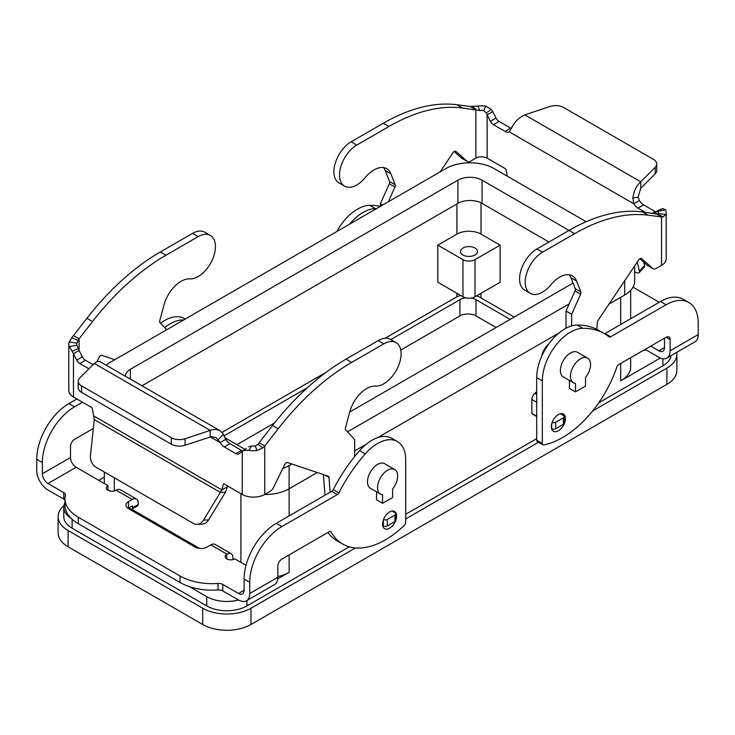 <?xml version="1.0" encoding="UTF-8"?>
<svg xmlns="http://www.w3.org/2000/svg" width="735" height="735" viewBox="0 0 735 735"><rect width="100%" height="100%" fill="white"/><g stroke="black" fill="none" stroke-linecap="round" stroke-linejoin="round"><path stroke-width="1.1" d="M565.426 418.573A9.95 5.742 -60 0 1 561.09 428.588A9.95 5.742 -60 0 1 553.418 431.252A9.95 5.742 -60 0 1 551.36 426.695A9.95 5.742 -60 0 1 555.706 416.69A9.95 5.742 -60 0 1 563.368 414.025A9.95 5.742 -60 0 1 565.426 418.573M382.705 525.562A9.95 5.742 -60 0 1 382.687 525.571L383.321 525.92A2.839 1.645 180 0 0 387.345 525.92L394.98 521.51A2.839 1.645 180 0 0 395.816 520.352A9.95 5.742 120 0 0 396.634 516.025A9.95 5.742 120 0 0 394.576 511.477A9.95 5.742 120 0 0 386.913 514.142A9.95 5.742 120 0 0 382.567 524.147A9.95 5.742 120 0 0 384.635 528.704A9.95 5.742 120 0 0 395.513 521.087M475.003 248.035A8.526 4.925 180 0 1 477.502 251.517A8.526 4.925 180 0 1 472.237 256.065A8.526 4.925 180 0 1 462.949 254.999A8.526 4.925 180 0 1 460.45 251.517A8.526 4.925 180 0 1 465.714 246.969A8.526 4.925 180 0 1 475.003 248.035M377.551 487.608A14.213 8.204 120 0 0 380.491 494.113A14.213 8.204 120 0 0 382.567 494.747L382.567 503.264L392.619 497.466L392.619 488.95A14.213 8.204 120 0 0 397.644 476.004A14.213 8.204 120 0 0 394.695 469.5A14.213 8.204 120 0 0 383.753 473.303A14.213 8.204 120 0 0 377.551 487.608M394.695 469.5L384.653 463.702A14.213 8.204 120 0 0 373.702 467.506A14.213 8.204 120 0 0 367.5 481.802A14.213 8.204 120 0 0 370.44 488.306L380.491 494.113M575.477 391.893L575.477 383.376A14.213 8.204 -60 0 1 573.392 382.733A14.213 8.204 -60 0 1 570.452 376.228A14.213 8.204 -60 0 1 576.653 361.932A14.213 8.204 -60 0 1 587.605 358.129A14.213 8.204 -60 0 1 590.545 364.633A14.213 8.204 -60 0 1 585.519 377.579L585.519 386.096L575.477 391.893L569.45 388.411L569.45 380.454M573.392 382.733L563.35 376.936A14.213 8.204 -60 0 1 560.401 370.431A14.213 8.204 -60 0 1 566.602 356.135A14.213 8.204 -60 0 1 577.554 352.322L587.605 358.129M98.775 480.332L104.324 477.134M382.567 503.264L376.54 499.782L376.54 491.834M376.559 208.584A113.668 65.626 120 0 0 375.41 208.593A39.782 22.969 120 0 0 349.639 224.12M383.587 167.617A25.578 14.764 120 0 1 385.269 170.566L389.55 181.481A2.839 1.645 120 0 1 389.32 183.75L380.362 203.834L380.362 206.388A113.668 65.626 120 0 0 369.779 205.341A39.782 22.969 120 0 0 336.786 231.543M633.046 287.155L656.695 300.808A45.469 26.249 180 0 1 659.102 302.315M664.495 338.183L664.495 347.536A7.956 4.594 -120 0 1 662.841 351.183A7.956 4.594 -120 0 1 658.863 350.788L650.76 346.112M481.03 234.116L500.122 245.141L475.003 259.639A8.526 4.925 180 0 1 462.949 259.639L437.83 245.141L456.922 234.116A17.052 9.84 180 0 1 481.03 234.116L481.03 202.842M500.122 245.141L500.122 282.258L475.003 296.765A8.526 4.925 180 0 1 462.949 296.765L437.83 282.258L437.83 245.141M222.043 432.373L326.184 372.25M385.03 338.275L455.911 297.344A17.052 9.84 180 0 1 460.625 295.424M548.953 242.008L482.041 203.375A17.052 9.84 0 0 0 457.923 203.375L142.131 385.7M634.691 265.831L634.691 281.101A34.104 19.689 180 0 1 624.704 295.02L609.049 304.06M559.032 332.937L377.716 437.619M366.131 444.308L354.637 450.941M317.244 472.532L289.131 488.766A34.104 19.689 180 0 1 264.591 494.526M573.034 283.094L349.722 412.023M245.141 449.443L225.066 437.849M125.4 376.035A17.052 9.84 180 0 1 130.389 369.273L457.923 180.167A17.052 9.84 180 0 1 482.041 180.167L569.046 230.404M569.23 303.849L347.536 431.84M291.841 463.996L289.131 465.558A34.104 19.689 180 0 1 282.856 468.425M106.355 365.038A34.104 19.689 180 0 1 110.296 362.309L445.869 168.572A34.104 19.689 180 0 1 494.095 168.572L586.172 221.731M630.676 357.706L630.676 366.949A34.104 19.689 180 0 1 620.689 380.877L620.689 363.476M277.784 578.84L289.131 572.299A34.104 19.689 180 0 1 277.876 576.607M199.525 548.402L131.611 509.19M671.101 355.602A28.417 16.409 180 0 1 662.887 365.791L598.713 402.835M536.697 438.648L405.683 514.289M349.281 546.849L246.932 605.934A28.417 16.409 180 0 1 206.746 605.934L72.113 528.208A28.417 16.409 180 0 1 63.789 516.613L63.789 507.325A28.417 16.409 180 0 1 64.992 502.611M660.296 358.009L620.689 380.877M541.612 356.429A14.213 8.204 -60 0 1 548.935 343.76M354.637 456.453A14.213 8.204 -60 0 1 355.17 455.921M71.065 518.294A28.417 16.409 180 0 1 63.789 507.325M238.535 600.008A28.417 16.409 180 0 1 206.746 596.655L189.364 586.622M645.982 349.842A12.789 7.378 180 0 1 642.666 350.779M676.742 352.35A34.104 19.689 180 0 1 676.889 354.187A34.104 19.689 180 0 1 666.902 368.116L592.594 411.012M538.47 442.259L405.683 518.928M355.4 547.952L250.957 608.258A34.104 19.689 180 0 1 202.731 608.258L68.098 530.532A34.104 19.689 180 0 1 58.111 516.613A34.104 19.689 180 0 1 63.954 505.588M476.629 295.828A17.052 9.84 180 0 1 480.029 297.344L514.188 317.07M224.138 435.8L307.34 387.758M390.781 339.588L459.935 299.669A11.365 6.56 180 0 1 465.834 297.859M471.264 298.024A11.365 6.56 180 0 1 476.004 299.669L510.163 319.385M496.097 327.507L476.004 315.903A11.365 6.56 0 0 0 459.935 315.903L400.759 350.071M274.596 422.91L236.89 444.684M58.111 516.613L58.111 532.847A34.104 19.689 0 0 0 68.098 546.776L202.731 624.502A34.104 19.689 0 0 0 250.957 624.502L666.902 384.359A34.104 19.689 0 0 0 676.889 370.431L676.889 354.187M246.023 565.353L234.814 558.876A5.687 3.28 180 0 1 228.622 559.583A5.687 3.28 180 0 1 225.112 556.551A5.687 3.28 180 0 1 226.775 554.236L226.922 554.144A8.526 4.925 -60 0 1 231.185 553.721L215.116 544.442A8.526 4.925 120 0 0 210.853 544.865L207.086 547.042A8.526 4.925 180 0 1 195.023 547.042L128.45 508.602A8.526 4.925 0 0 1 125.951 505.12A8.526 4.925 0 0 1 128.45 501.647L132.217 499.469A8.526 4.925 -60 0 1 136.48 499.047A8.526 4.925 -60 0 1 138.244 502.951L138.244 504.513A2.839 1.645 -120 0 1 137.656 505.818L132.024 509.061A2.839 1.645 -120 0 0 132.612 507.766L132.502 505.937L128.45 508.142A8.526 4.925 0 0 0 128.074 508.372M231.185 553.721A8.526 4.925 -60 0 1 232.949 557.626L232.949 559.592M397.442 441.551A39.782 22.969 -60 0 0 365.221 453.927A113.668 65.626 -60 0 0 338.899 492.845A2.839 1.645 120 0 1 337.356 494.563L281.9 526.582A45.469 26.249 -60 0 0 249.744 582.267L249.744 593.485A15.913 9.188 60 0 1 246.455 600.771A15.913 9.188 60 0 1 238.498 599.98L222.751 590.894L222.751 584.399L238.498 593.485A7.956 4.594 -120 0 0 242.477 593.88A7.956 4.594 -120 0 0 244.121 590.242L244.121 579.024A45.469 26.249 -60 0 1 276.268 523.338L331.733 491.32A2.839 1.645 120 0 0 333.267 489.602A113.668 65.626 -60 0 1 359.59 450.674A39.782 22.969 -60 0 1 391.81 438.299L397.442 441.551A39.782 22.969 -60 0 1 405.683 459.761L405.683 522.41A2.839 1.645 -60 0 1 404.305 525.406A85.251 49.217 -60 0 1 342.74 544.084A85.251 49.217 -60 0 1 331.127 531.956A2.839 1.645 120 0 0 330.741 531.552A2.839 1.645 120 0 0 329.317 531.69L281.9 559.069A5.687 3.28 120 0 0 277.876 566.033L277.876 577.241A15.913 9.188 -120 0 1 274.587 584.527L246.455 600.771M342.74 544.084L337.117 540.841A85.251 49.217 -60 0 1 327.92 532.498M180.057 582.487L180.057 575.992L78.305 517.247A45.469 26.249 180 0 1 64.992 498.679L64.992 505.175A45.469 26.249 180 0 0 78.305 523.743L180.057 582.487A45.469 26.249 0 0 0 218.01 589.957A5.687 3.28 180 0 1 222.751 590.894M180.057 575.992A45.469 26.249 0 0 0 218.01 583.461A5.687 3.28 180 0 1 222.751 584.399M64.992 500.177A5.687 3.28 -0 0 0 63.743 499.093L48.005 490.006A15.913 9.188 60 0 1 36.75 470.51L36.75 459.301A45.469 26.249 -60 0 1 68.897 403.607L76.918 398.986M136.48 499.047L120.402 489.767A8.526 4.925 120 0 0 116.139 490.19L115.992 490.273A5.687 3.28 0 0 1 109.791 490.98A5.687 3.28 0 0 1 106.281 487.957A5.687 3.28 0 0 1 107.953 485.633L76.137 467.267A7.956 4.594 60 0 1 70.505 457.519L70.505 446.301A5.687 3.28 120 0 1 74.529 439.346L93.327 428.487M64.992 498.679A45.469 26.249 180 0 1 65.36 495.335A5.687 3.28 -0 0 0 65.406 494.912A5.687 3.28 -0 0 0 63.743 492.597L48.005 483.501A7.956 4.594 -120 0 1 42.373 473.763L42.373 462.545A45.469 26.249 -60 0 1 74.529 406.859L82.54 402.229M164.622 327.645A39.782 22.969 -60 0 1 183.612 319.982M160.533 323.198A39.782 22.969 -60 0 1 184.439 318.577L185.248 319.036M107.953 490.273L107.953 485.633M128.846 507.903L130.609 508.923A2.839 1.645 -120 0 0 132.024 509.061M666.82 358.074L694.952 341.83A15.913 9.188 -120 0 0 698.25 334.544L698.25 323.327A45.469 26.249 120 0 0 688.833 302.517A45.469 26.249 120 0 0 666.103 304.768L610.638 336.786A2.839 1.645 -60 0 1 609.223 336.933A2.839 1.645 -60 0 1 609.104 336.85A113.668 65.626 120 0 0 604.39 333.635A113.668 65.626 120 0 0 582.782 328.315A39.782 22.969 120 0 0 542.32 380.877L542.32 443.517A2.839 1.645 120 0 0 542.908 444.822A2.839 1.645 120 0 0 543.698 444.932A85.251 49.217 120 0 0 616.867 366.986A2.839 1.645 -60 0 1 618.677 364.633L666.103 337.255A5.687 3.28 -60 0 1 668.942 336.97A5.687 3.28 -60 0 1 670.118 339.57L670.118 350.788A15.913 9.188 60 0 1 666.82 358.074A15.913 9.188 60 0 1 658.863 357.284L645.137 349.355M604.39 333.635L598.759 330.382A113.668 65.626 120 0 0 577.15 325.063A39.782 22.969 120 0 0 536.697 377.625L536.697 440.274A2.839 1.645 120 0 0 537.285 441.57L542.908 444.822M688.833 302.517L683.21 299.264A45.469 26.249 120 0 0 660.471 301.525L605.015 333.543A2.839 1.645 -60 0 1 604.565 333.736M344.586 186.157L338.964 182.914A24.439 14.112 -60 0 1 335.215 163.326A24.439 14.112 -60 0 1 351.183 141.791L383.33 123.232A198.919 114.844 -60 0 1 456.821 104.728L470.244 106.483L477.98 106.033A15.913 9.188 180 0 1 485.789 106.152L491.164 109.359L492.753 111.637L487.13 114.88L486.331 113.006L483.648 110.572A7.956 4.594 0 0 0 479.744 110.516L462.444 107.981A198.919 114.844 120 0 0 388.962 126.475L356.806 145.043A24.439 14.112 120 0 0 340.847 166.579A24.439 14.112 120 0 0 344.586 186.157A24.439 14.112 120 0 0 365.176 177.622A25.578 14.764 -60 0 1 386.72 168.692A25.578 14.764 -60 0 1 390.891 173.818L395.182 184.733A2.839 1.645 -60 0 1 394.943 186.993L388.356 201.776M440.146 171.871L453.063 152.623A2.839 1.645 -60 0 1 455.728 151.254A2.839 1.645 -60 0 1 455.884 151.373L467.23 161.388A5.687 3.28 120 0 0 467.543 161.608L461.911 158.356A5.687 3.28 -60 0 1 461.608 158.135L454.111 151.52M467.543 161.608A5.687 3.28 120 0 0 470.382 161.323L475.876 158.154A7.956 4.594 180 0 1 487.13 158.154L505.074 168.517A1.424 0.818 60 0 1 506.047 169.941L507.334 176.216M475.876 158.154L475.876 109.726L470.244 106.483M656.778 163.997A11.365 6.56 180 0 1 655.253 167.277L640.736 181.793L640.736 188.289L655.253 173.772A11.365 6.56 0 0 0 656.778 170.492L656.778 163.997A11.365 6.56 180 0 0 653.443 159.357L563.681 107.531A11.365 6.56 -0 0 0 549.955 106.483L524.818 114.871C518.837 117.6 514.417 121.992 511.56 128.046L509.245 131.868A8.526 4.925 60 0 1 505.074 131.39L493.47 124.693A5.687 3.28 60 0 1 490.392 121.257L487.13 114.88L487.13 158.154M492.753 111.637L496.015 118.004A5.687 3.28 -120 0 0 499.093 121.44L510.706 128.147A8.526 4.925 -120 0 0 511.358 128.487M656.162 211.992A5.687 3.28 60 0 1 655.207 211.57L643.594 204.872A8.526 4.925 60 0 1 639.422 200.526L633.8 203.779A8.526 4.925 -120 0 0 637.971 208.115L645.174 212.277M654.472 213.49L656.612 211.312L665.616 209.971A15.913 9.188 180 0 1 666.204 212.452A15.913 9.188 180 0 1 665.809 214.482L663.319 216.696L661.546 216.926L655.914 213.674L663.319 216.696M640.736 188.289L638.099 197.182L639.422 200.526M509.245 131.868L633.8 203.779L632.807 198.046C633.882 190.962 636.528 185.551 640.736 181.793L524.818 114.871M661.261 209.254L662.933 208.529L665.616 209.971M656.612 211.312L657.954 211.211A7.956 4.594 0 0 1 658.248 212.452A7.956 4.594 0 0 1 658.055 213.462L656.805 214.06L642.491 211.928A198.919 114.844 120 0 0 569 230.422L536.853 248.99A24.439 14.112 120 0 0 520.885 270.526A24.439 14.112 120 0 0 524.634 290.104L530.257 293.357A24.439 14.112 -60 0 1 526.517 273.769A24.439 14.112 -60 0 1 542.476 252.234L574.632 233.675A198.919 114.844 -60 0 1 648.114 215.18L661.546 216.926L661.546 265.353L656.052 268.523A5.687 3.28 -60 0 1 653.213 268.799A5.687 3.28 -60 0 1 652.9 268.578L641.554 258.564A2.839 1.645 120 0 0 641.398 258.454A2.839 1.645 120 0 0 638.733 259.813L598.088 320.405A2.839 1.645 120 0 0 597.325 322.463L596.829 329.344M571.655 325.927L571.655 314.277L580.613 294.193A2.839 1.645 120 0 0 580.852 291.933L576.562 281.009A25.578 14.764 120 0 0 572.39 275.891A25.578 14.764 120 0 0 550.846 284.822A24.439 14.112 -60 0 1 530.257 293.357M536.697 391.654L534.85 393.289A5.687 3.28 120 0 0 531.874 399.491L531.874 413.355A1.139 0.652 120 0 0 532.103 413.878L536.697 416.524A8.526 4.925 60 0 0 536.697 416.543M569.258 274.807A25.578 14.764 -60 0 1 570.939 277.766L575.22 288.68A2.839 1.645 -60 0 1 574.99 290.941L566.033 311.034L566.033 328.233M639.781 258.72L647.278 265.335A5.687 3.28 120 0 0 647.581 265.555L653.213 268.799M551.59 428.634L551.709 428.698A2.839 1.645 0 0 0 555.733 428.698L563.368 424.288A2.839 1.645 0 0 0 564.204 423.13L564.204 416.635A2.839 1.645 180 0 1 563.368 417.792L555.733 422.202A2.839 1.645 180 0 1 552.178 422.423M560.318 413.713L563.368 415.477A2.839 1.645 180 0 1 564.204 416.635M661.546 265.353A15.913 9.188 0 0 0 666.204 258.858L666.204 212.452M571.655 314.277L566.033 311.034M637.217 262.073L639.404 271.224A11.365 3.179 41.9 0 1 639.22 272.657L644.319 266.97A11.365 3.179 -138.1 0 0 644.503 265.537L643.695 262.175M639.22 272.657A11.365 3.179 41.9 0 1 634.691 271.821M380.362 203.834L382.567 205.111M210.366 235.43L204.743 232.186A24.439 14.112 120 0 0 192.524 233.399L160.368 251.958A198.919 114.844 120 0 0 86.886 318.31L73.454 335.564L79.086 338.817L92.509 321.562A198.919 114.844 -60 0 1 166 255.201L198.147 236.642A24.439 14.112 -60 0 1 210.366 235.43A24.439 14.112 -60 0 1 211.956 260.631A24.439 14.112 -60 0 1 189.777 278.887A25.578 14.764 120 0 0 164.061 304.777L159.78 320.644A2.839 1.645 120 0 0 160.01 322.628L166.597 329.804M114.816 359.7L101.899 355.363A2.839 1.645 120 0 0 99.078 357.375L96.937 361.73M78.195 340.415L76.945 343.07A7.956 4.594 0 0 0 76.752 344.081A7.956 4.594 0 0 0 77.046 345.321L79.086 350.466L79.086 338.817L78.195 340.415L71.681 337.778L73.454 335.564M93.042 364.67L85.425 360.269A5.687 3.28 60 0 1 82.338 356.833L79.086 350.466L73.454 353.719L69.384 346.562A15.913 9.188 180 0 1 68.796 344.081A15.913 9.188 180 0 1 69.191 342.051L71.681 337.778M68.796 344.081L68.796 390.487A15.913 9.188 0 0 0 73.454 396.983L91.406 407.346A1.424 0.818 -120 0 1 92.38 408.77L94.273 419.602L90.497 454.901A11.365 8.719 87.8 0 0 95.743 467.074L193.222 523.348A11.365 8.719 -92.2 0 0 197.063 524.34A11.365 8.719 -92.2 0 0 203.503 520.141L221.841 489.896L223.33 484.374A1.424 0.818 60 0 1 223.587 484.007A1.424 0.818 60 0 1 224.294 484.071L242.247 494.434A15.913 9.188 0 0 0 264.756 494.434L270.241 491.265A5.687 3.28 120 0 0 273.392 487.682L284.739 464.566A2.839 1.645 -60 0 1 287.569 462.554L328.214 476.216A2.839 1.645 -60 0 1 328.389 476.298A2.839 1.645 -60 0 1 328.968 477.401L330.144 492.239M246.418 448.543L238.985 453.771A5.687 3.28 60 0 1 238.746 453.936A5.687 3.28 60 0 1 235.907 453.651L224.294 446.944A8.526 4.925 60 0 1 220.123 442.608L210.182 436.866L210.182 430.37L94.264 363.448L96.992 361.703L99.409 361.308L219.848 430.563L216.173 429.415L212.231 429.727L185.045 438.749A11.365 6.56 -0 0 1 171.319 437.711L81.557 385.884A11.365 6.56 180 0 1 78.222 381.244A11.365 6.56 180 0 1 79.747 377.965L94.264 363.448M73.454 396.983L73.454 353.719L76.716 360.086A5.687 3.28 -120 0 0 79.793 363.522L88.917 368.786M78.222 381.244L78.222 387.74A11.365 6.56 0 0 0 81.557 392.38L171.319 444.206A11.365 6.56 180 0 0 185.045 445.245L211.377 436.636L216.219 437.674L220.123 442.608L225.755 439.355A8.526 4.925 -120 0 0 229.926 443.701L241.53 450.399A5.687 3.28 -120 0 0 242.734 450.886M227.648 486.01L225.47 492.202L220.371 492.404L94.273 419.602M225.755 439.355L222.944 433.558L219.848 430.563M242.247 494.434L242.247 451.171L246.372 448.57M243.836 450.491L249.211 450.38A15.913 9.188 180 0 0 257.02 450.491L262.643 448.028L264.756 446.007L264.756 494.434M248.669 446.843L251.352 445.961A7.956 4.594 0 0 0 255.256 446.016L258.068 444.271L259.124 442.764L264.756 446.007L278.179 428.762L272.556 425.51A198.919 114.844 -60 0 1 346.038 359.149L378.194 340.59A24.439 14.112 -60 0 1 390.414 339.377L396.036 342.629A24.439 14.112 120 0 0 383.817 343.842L351.67 362.401A198.919 114.844 120 0 0 278.179 428.762M259.124 442.764L272.556 425.51M325.008 495.197L323.372 474.589M93.859 416.001L221.841 489.896L227.473 486.653M354.637 456.573L354.637 439.576L345.68 429.828A2.839 1.645 -60 0 1 345.45 427.834L349.731 411.967A25.578 14.764 -60 0 1 375.447 386.086A24.439 14.112 120 0 0 397.626 367.822A24.439 14.112 120 0 0 396.036 342.629M383.523 519.526A2.839 1.645 0 0 0 387.345 519.424L394.98 515.014A2.839 1.645 0 0 0 395.816 513.857A2.839 1.645 0 0 0 394.98 512.69L392.132 511.055M225.47 492.202L208.602 519.948A11.365 8.719 87.8 0 1 202.162 524.138L197.063 524.34M369.779 205.341L375.41 208.593M658.863 350.788L664.495 347.536M462.949 296.765L462.949 259.639M475.003 296.765L475.003 259.639M481.03 297.923L481.03 293.283M456.922 296.811L456.922 293.283M456.922 234.116L456.922 203.953M130.389 378.92L130.389 369.273M457.923 203.375L457.923 180.167M482.041 203.375L482.041 180.167M289.131 515.915L289.131 465.558M624.704 295.02L624.704 280.724M620.689 324.493L620.689 297.344M289.131 572.299L289.131 554.888M240.905 562.394L240.905 493.663M114.311 490.943L114.311 477.796M246.932 605.934L246.932 600.495M662.887 365.791L662.887 358.744M206.746 605.934L206.746 596.655M72.113 528.208L72.113 519.287M476.004 299.669L476.004 315.903M459.935 299.669L459.935 315.903M68.098 546.776L68.098 530.532M202.731 624.502L202.731 608.258M250.957 624.502L250.957 608.258M666.902 368.116L666.902 384.359M226.922 554.144L210.853 544.865M226.775 558.876L226.775 554.236M249.744 593.485L277.876 577.241M238.498 593.485L244.121 590.242M331.127 531.956L330.199 531.414M249.744 582.267L244.121 579.024M281.9 526.582L276.268 523.338M337.356 494.563L331.733 491.32M338.899 492.845L333.267 489.602M365.221 453.927L359.59 450.674M218.01 589.957L218.01 583.461M78.305 523.743L78.305 517.247M132.217 499.469L116.139 490.19M76.137 467.267L48.005 483.501M42.373 473.763L70.505 457.519M68.897 403.607L74.529 406.859M36.75 459.301L42.373 462.545M63.743 499.093L63.743 492.597M128.45 508.142L128.45 501.647M132.612 507.766L138.244 504.513M670.118 350.788L698.25 334.544M542.32 443.517L536.697 440.274M670.118 339.57L666.103 337.255M666.103 304.768L660.471 301.525M610.638 336.786L605.015 333.543M582.782 328.315L577.15 325.063M542.32 380.877L536.697 377.625M351.183 141.791L356.806 145.043M383.33 123.232L388.962 126.475M476.932 110.213L472.357 106.456M456.821 104.728L462.444 107.981M486.331 113.006L491.164 109.359M483.648 110.572L485.789 106.152M496.015 118.004L490.392 121.257M499.093 121.44L493.47 124.693M655.914 213.674L655.914 212.332M655.253 173.772L655.253 167.277M638.099 197.182L632.807 198.046M643.594 204.872L637.971 208.115M655.207 211.57L652.358 213.214M657.209 210.78L662.933 208.529M542.476 252.234L536.853 248.99M576.562 281.009L570.939 277.766M551.709 423.957L551.709 428.698M563.368 417.792L563.368 424.288M555.733 422.202L555.733 428.698M652.9 268.578L647.278 265.335M658.055 213.462L665.809 214.482M648.114 215.18L642.491 211.928M574.632 233.675L569 230.422M536.697 416.139L531.874 413.355M536.697 402.275L531.874 399.491M536.697 394.355L534.85 393.289M580.613 294.193L574.99 290.941M580.852 291.933L575.22 288.68M510.706 128.147L505.074 131.39M461.608 158.135L467.23 161.388M479.744 110.516L477.98 106.033M644.503 265.537L639.404 271.224M389.32 183.75L394.943 186.993M389.55 181.481L395.182 184.733M385.269 170.566L390.891 173.818M192.524 233.399L198.147 236.642M160.368 251.958L166 255.201M86.886 318.31L92.509 321.562M78.388 348.528L72.067 351.321M77.046 345.321L69.384 346.562M76.945 343.07L69.191 342.051M224.294 446.944L229.926 443.701M218.139 439.649L223.44 434.394M235.907 453.651L241.53 450.399M251.352 445.961L249.211 450.38M258.068 444.271L262.643 448.028M255.256 446.016L257.02 450.491M223.33 484.374L224.037 483.961M383.817 343.842L378.194 340.59M351.67 362.401L346.038 359.149M328.968 477.401L325.118 475.178M383.321 520.058L383.321 525.92M387.345 519.424L387.345 525.92M394.98 515.014L394.98 521.51M203.503 520.141L208.602 519.948M81.557 392.38L81.557 385.884M171.319 444.206L171.319 437.711M185.045 445.245L185.045 438.749M76.716 360.086L82.338 356.833M79.793 363.522L85.425 360.269M630.676 318.724L630.676 290.371M104.324 483.538L104.324 472.026M395.816 513.857L395.816 520.352"/></g></svg>
